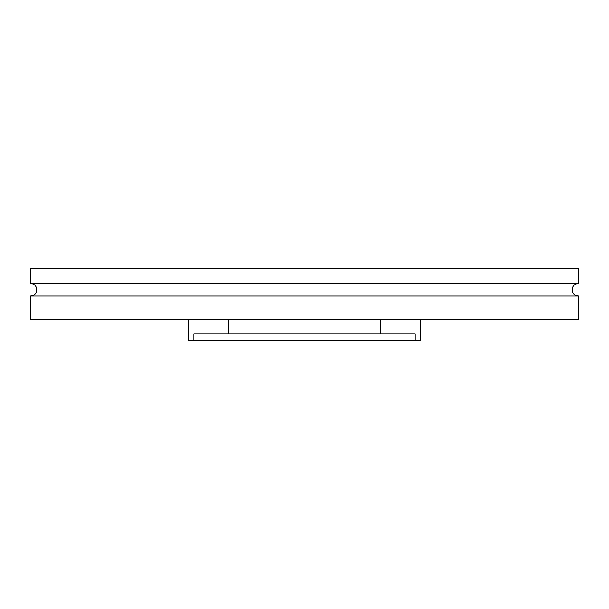 <?xml version="1.0" encoding="UTF-8"?>
<svg xmlns="http://www.w3.org/2000/svg" width="609" height="609" viewBox="0 0 609 609"><rect width="100%" height="100%" fill="white"/><g stroke="black" fill="none" stroke-linecap="round" stroke-linejoin="round"><path stroke-width="0.91" d="M578.55 296.065L30.45 296.065L30.45 319.253L578.55 319.253L578.55 296.065C574.706 295.692 572.597 293.584 572.224 289.747C572.597 285.903 574.706 283.794 578.55 283.421L30.45 283.421C34.294 283.794 36.403 285.903 36.776 289.747C36.403 293.584 34.294 295.692 30.45 296.065M578.55 283.421L578.55 268.66L30.45 268.66L30.45 283.421M420.446 319.253L420.446 340.34L415.079 340.34L415.079 334.014L193.921 334.014L193.921 340.34L188.554 340.34L188.554 319.253M193.921 340.34L415.079 340.34M380.389 334.014L380.389 319.253M228.611 334.014L228.611 319.253"/></g></svg>
